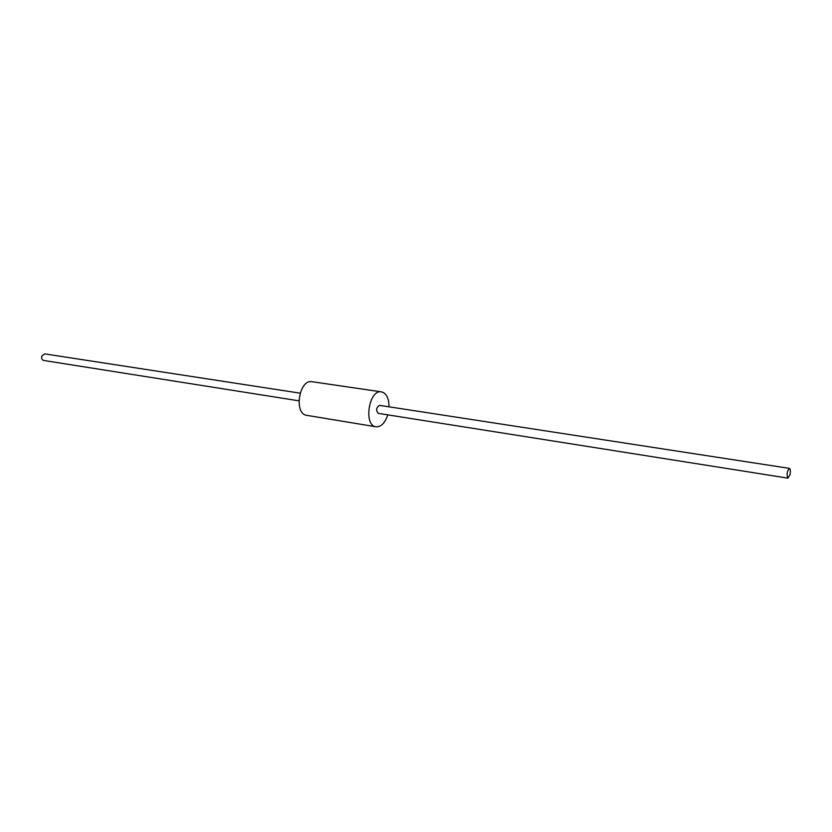 <?xml version="1.0" encoding="UTF-8"?>
<svg xmlns="http://www.w3.org/2000/svg" width="832" height="832" viewBox="0 0 832 832"><rect width="100%" height="100%" fill="white"/><g stroke="black" fill="none" stroke-linecap="round" stroke-linejoin="round"><path stroke-width="1.25" d="M389.033 406.817C389.022 399.911 387.244 395.2 383.698 392.694L381.451 391.872C368.94 389.085 363.241 425.641 376.002 426.795C381.098 427.014 385.018 423.03 387.785 414.866M376.002 426.795L306.79 415.345C293.602 414.076 299.083 378.903 312.031 381.711L381.451 391.872M790.015 474.562C790.66 471.089 790.462 469.03 789.433 468.374C786.937 471.318 786.427 474.573 787.914 478.14L790.015 474.562M787.914 478.14L378.248 413.358C375.762 410.238 376.178 407.566 379.496 405.35L789.433 468.374M298.906 400.816L43.659 360.454C41.922 359.85 41.309 358.384 41.829 356.065L44.689 353.881L300.092 393.151"/></g></svg>
